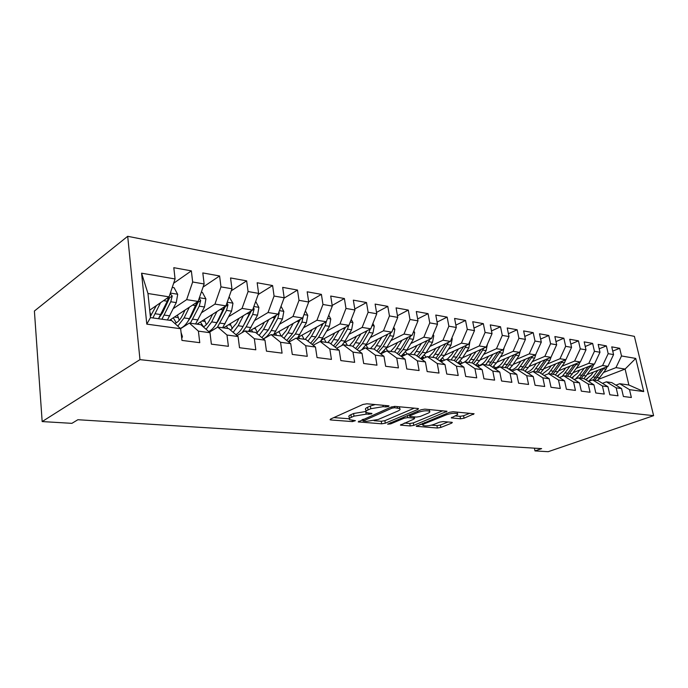 <?xml version="1.0" encoding="UTF-8"?>
<svg xmlns="http://www.w3.org/2000/svg" width="688" height="688" viewBox="0 0 688 688"><rect width="100%" height="100%" fill="white"/><g stroke="black" fill="none" stroke-linecap="round" stroke-linejoin="round"><path stroke-width="1.03" d="M382.915 405.266L383.147 406.677L385.891 406.926L388.591 406.488L389.021 405.92L388.505 405.782L366.936 403.796L363.006 404.449L330.618 419.035L330.111 419.775L330.945 419.972L352.419 421.598L355.404 420.66L349.599 419.689C348.773 419.044 349.349 418.252 351.336 417.332L353.993 416.154L366.145 414.159L371.529 413.944L371.941 413.411L368.665 413.049L368.88 414.382M460.521 418.794L464.047 418.218L474.109 413.763L453.082 411.734L449.445 412.327L416.257 426.302L437.387 428.013L440.836 427.446L451.655 423.146L452.334 422.441L451.749 422.294L443.081 421.581L439.555 422.165L434.162 424.333C429.355 425.898 425.666 426.268 423.077 425.459C422.475 424.96 423.051 424.341 424.788 423.602L446.22 414.873C451.139 413.256 454.888 412.869 457.486 413.712C458.096 414.253 457.46 414.916 455.585 415.707L451.259 417.891L460.521 418.794L460.066 416.335L463.583 415.758L469.801 413.273M383.147 406.677L370.798 408.715L368.054 409.928C365.964 410.899 365.345 411.725 366.205 412.413L368.665 413.049M541.619 448.619L77.89 419.723L71.905 423.344L42.166 421.572L139.965 359.635L653.6 415.664L548.181 451.698L534.989 450.915L541.619 448.619M417.84 409.446L418.502 408.663L417.822 408.483L395.084 406.393L391.248 407.021L358.207 421.899L381.668 423.808L385.297 423.206L417.84 409.446L417.668 408.474M424.857 409.136L447.037 411.286L413.772 425.382L410.237 425.958L400.433 425.107L414.013 419.026L414.649 418.295L413.978 418.123L407.803 417.607L404.148 418.209L390.664 423.877L387.636 424.169L421.125 409.747L424.857 409.136M139.965 359.635L127.701 236.302L634.396 336.363L653.6 415.664M146.793 324.134L141.573 273.188L175.07 278.967L169.076 296.855L147.972 293.509L150.474 317.598L146.793 324.134L180.643 328.735L181.959 340.414L199.761 342.676L198.411 331.143L209.995 332.717L211.371 344.146L228.399 346.313L226.988 335.022L238.074 336.527L239.51 347.724L255.816 349.796L254.345 338.737L264.966 340.173L266.454 351.147L282.08 353.133L280.558 342.289L290.74 343.673L292.28 354.423L307.261 356.332L305.696 345.703L315.465 347.027L317.048 357.571L331.427 359.403L329.827 348.979L339.21 350.252L340.827 360.589L354.647 362.352L353.004 352.118L362.017 353.348L363.677 363.496L376.964 365.182L375.287 355.146L383.964 356.324L385.65 366.283L398.429 367.908L396.727 358.052L405.077 359.188L406.789 368.974L419.095 370.54L417.367 360.856L425.416 361.948L427.153 371.563L439.013 373.068L437.258 363.556L445.016 364.606L446.77 374.048L458.208 375.502L456.436 366.162L463.918 367.177L465.699 376.456L476.724 377.858L474.944 368.673L482.159 369.654L483.956 378.778L494.603 380.129L492.806 371.099L499.772 372.045L501.586 381.014L511.872 382.322L510.057 373.438L516.8 374.349L518.614 383.182L528.565 384.446L526.733 375.7L533.252 376.585L535.083 385.271L544.698 386.493L542.866 377.893L549.17 378.744L551.011 387.292L560.316 388.479L558.475 380.008L564.573 380.834L566.422 389.253L575.435 390.397L573.586 382.055L579.494 382.863L581.343 391.145L590.072 392.255L588.223 384.042L593.95 384.824L595.808 392.986L604.262 394.061L602.404 385.968L607.96 386.725L609.817 394.766L618.022 395.806L616.164 387.834L621.548 388.565L623.405 396.494L631.369 397.501L629.503 389.649L619.75 383.715L628.875 385.005L625.1 369.06L615.966 367.616L603.737 372.389M173.625 283.267L191.359 270.866L173.806 267.692L175.07 278.967M191.359 270.866L192.657 281.994L204.13 283.972L198.118 301.456L169.515 320.281M203.063 287.068L219.601 275.965L202.805 272.93L204.13 283.972M219.601 275.965L220.968 286.879L231.951 288.771L225.931 305.859L197 324.151M231.228 290.826L246.657 280.859L230.557 277.952L231.951 288.771M246.657 280.859L248.076 291.557L258.602 293.372L252.573 310.073L223.376 327.875M258.189 294.524L272.603 285.554L257.166 282.759L258.602 293.372M272.603 285.554L274.073 296.038L284.17 297.784L278.141 314.124L248.703 331.444M284.032 298.153L297.5 290.052L282.682 287.369L284.17 297.784M297.5 290.052L299.013 300.338L308.706 302.015L302.686 318.011L273.815 334.445M308.671 301.791L321.408 294.378L307.175 291.798L308.706 302.015M321.408 294.378L322.964 304.474L332.287 306.083L326.267 321.743L298.188 337.24M332.184 305.429L344.396 298.532L330.713 296.055L332.287 306.083M344.396 298.532L345.987 308.448L354.948 309.987L348.945 325.338L321.571 340.001M354.784 308.964L366.506 302.531L353.34 300.149L354.948 309.987M366.506 302.531L368.132 312.266L376.757 313.754L370.772 328.795L344.043 342.71M376.525 312.395L387.8 306.375L375.123 304.087L376.757 313.754M387.8 306.375L389.451 315.938L397.75 317.374L391.79 332.123L365.655 345.376M397.466 315.723L408.302 310.082L396.09 307.871L397.75 317.374M408.302 310.082L409.979 319.481L417.986 320.866L412.043 335.331L386.467 347.973M417.642 318.948L428.074 313.659L416.3 311.526L417.986 320.866M428.074 313.659L429.776 322.896L437.491 324.229L431.574 338.419L406.522 350.519M437.095 322.087L447.148 317.108L435.788 315.052L437.491 324.229M447.148 317.108L448.868 326.189L456.316 327.471L450.425 341.403L425.863 352.996M455.869 325.123L465.552 320.436L454.587 318.449L456.316 327.471M465.552 320.436L467.29 329.371L474.488 330.61L468.623 344.284L444.525 355.412M473.989 328.073L483.337 323.644L472.742 321.735L474.488 330.61M483.337 323.644L485.092 332.442L492.04 333.637L486.201 347.07L462.551 357.76M491.499 330.945L500.52 326.757L490.277 324.899L492.04 333.637M500.52 326.757L502.292 335.4L509.008 336.561L503.203 349.762L479.983 360.056M508.423 333.723L517.135 329.758L507.237 327.97L509.008 336.561M517.135 329.758L518.915 338.272L525.417 339.39L519.638 352.368L496.839 362.284M524.789 336.423L533.217 332.665L523.637 330.928L525.417 339.39M533.217 332.665L535.006 341.05L541.293 342.134L535.556 354.888L513.145 364.451M540.63 339.046L548.783 335.477L539.504 333.8L541.293 342.134M548.783 335.477L550.581 343.733L556.669 344.783L550.959 357.321L528.934 366.558M555.973 341.601L563.859 338.204L554.872 336.578L556.669 344.783M563.859 338.204L565.656 346.331L571.556 347.354L565.889 359.686L544.234 368.613M570.825 344.077L578.462 340.844L569.75 339.27L571.556 347.354M578.462 340.844L580.276 348.859L585.995 349.839L580.354 361.983L559.06 370.617M585.23 346.485L592.626 343.407L584.181 341.876L585.995 349.839M592.626 343.407L594.441 351.301L599.988 352.256L594.38 364.201L573.439 372.561M599.196 348.825L606.369 345.883L598.173 344.404L599.988 352.256M606.369 345.883L608.183 353.666L613.567 354.595L607.994 366.36L587.389 374.461M612.741 351.104L619.699 348.3L611.744 346.864L613.567 354.595M619.699 348.3L621.513 355.971L635.738 358.422L643.727 391.575L629.503 389.649M602.456 383.328L606.377 381.831L611.77 382.597L621.548 388.565M616.164 387.834L606.377 381.831M587.569 378.692L585.436 379.518M598.715 379.243L625.1 369.06L635.738 358.422M621.513 355.971L615.966 367.616M588.55 381.462L592.592 379.888L598.156 380.679L607.96 386.725M602.404 385.968L592.592 379.888M607.994 366.36L602.602 365.5L590.287 370.376M573.448 377.033L571.479 377.815M608.183 353.666L602.602 365.5M574.205 379.535L578.376 377.893L584.112 378.701L593.95 384.824M588.223 384.042L578.376 377.893M594.38 364.201L588.825 363.324L576.432 368.295M558.682 375.433L557.082 376.069M594.441 351.301L588.825 363.324M559.404 377.549L563.721 375.82L569.638 376.654L579.494 382.863M573.586 382.055L563.721 375.82M580.354 361.983L574.618 361.071L562.156 366.162M580.276 348.859L574.618 361.071M544.131 375.502L548.585 373.696L554.7 374.556L564.573 380.834M558.475 380.008L548.585 373.696M565.889 359.686L559.972 358.749L547.424 363.961M565.656 346.331L559.972 358.749M528.358 373.395L532.959 371.494L539.272 372.38L549.17 378.744M542.866 377.893L532.959 371.494M550.959 357.321L544.853 356.358L532.237 361.69M550.581 343.733L544.853 356.358M512.053 371.228L516.826 369.215L523.344 370.135L533.252 376.585M526.733 375.7L516.826 369.215M535.556 354.888L529.253 353.89L516.559 359.342M535.006 341.05L529.253 353.89M495.197 368.983L500.133 366.867L506.875 367.813L516.8 374.349M510.057 373.438L500.133 366.867M519.638 352.368L513.128 351.336L500.374 356.926M518.915 338.272L513.128 351.336M477.764 366.678L482.881 364.434L489.856 365.414L499.772 372.045M492.806 371.099L482.881 364.434M503.203 349.762L496.469 348.696L483.638 354.423M502.292 335.4L496.469 348.696M459.722 364.287L465.019 361.914L472.243 362.937L482.159 369.654M474.944 368.673L465.019 361.914M486.201 347.07L479.244 345.969L466.352 351.843M485.092 332.442L479.244 345.969M441.025 361.828L446.529 359.317L454.003 360.366L463.918 367.177M456.436 366.162L446.529 359.317M468.623 344.284L461.416 343.149L448.464 349.177M467.29 329.371L461.416 343.149M421.658 359.282L427.368 356.616L435.117 357.708L445.016 364.606M437.258 363.556L427.368 356.616M450.425 341.403L442.96 340.225L429.948 346.417M448.868 326.189L442.96 340.225M401.568 356.659L407.511 353.813L415.543 354.948L425.416 361.948M417.367 360.856L407.511 353.813M431.574 338.419L423.842 337.197L410.779 343.57M429.776 322.896L423.842 337.197M380.731 353.942L386.897 350.914L395.239 352.084L405.077 359.188M396.727 358.052L386.897 350.914M412.043 335.331L404.028 334.058L390.913 340.612M409.979 319.481L404.028 334.058M359.084 351.138L365.509 347.896L374.16 349.117L383.964 356.324M375.287 355.146L365.509 347.896M391.79 332.123L383.474 330.808L370.316 337.55M389.451 315.938L383.474 330.808M336.587 348.24L343.278 344.765L352.273 346.03L362.017 353.348M353.004 352.118L343.278 344.765M370.772 328.795L362.137 327.428L348.936 334.377M368.132 312.266L362.137 327.428M313.186 345.247L320.169 341.506L329.518 342.83L339.21 350.252M329.827 348.979L320.169 341.506M348.945 325.338L339.984 323.919L326.748 331.091M345.987 308.448L339.984 323.919M288.84 342.142L296.124 338.118L305.859 339.494L315.465 347.027M305.696 345.703L296.124 338.118M326.267 321.743L316.944 320.273L303.683 327.677M322.964 304.474L316.944 320.273M263.47 338.943L271.081 334.592L281.22 336.019L290.74 343.673M280.558 342.289L271.081 334.592M302.686 318.011L292.985 316.471L279.706 324.134M299.013 300.338L292.985 316.471M237.016 335.632L244.988 330.919L255.558 332.407L264.966 340.173M254.345 338.737L244.988 330.919M278.141 314.124L268.045 312.524L254.749 320.453M274.073 296.038L268.045 312.524M209.419 332.209L217.769 327.084L228.794 328.632L238.074 336.527M226.988 335.022L217.769 327.084M252.573 310.073L242.047 308.413L228.76 316.626M248.076 291.557L242.047 308.413M180.591 328.675L189.346 323.076L200.862 324.702L209.995 332.717M198.411 331.143L189.346 323.076M225.931 305.859L214.948 304.113L201.67 312.644M220.968 286.879L214.948 304.113M150.474 317.598L171.682 320.591L180.643 328.735M198.118 301.456L186.654 299.641L173.41 308.508M192.657 281.994L186.654 299.641M534.421 448.172L534.989 450.915M42.166 421.572L34.4 311.028L127.701 236.302M615.949 385.151L619.75 383.715M169.076 296.855L149.7 310.168M141.573 273.188L147.972 293.509M628.875 385.005L643.727 391.575M375.227 404.561L370.359 406.023L370.798 408.715M366.016 411.269L365.775 409.747C364.915 409.059 365.526 408.225 367.616 407.253L370.359 406.023M366.145 414.159L365.715 411.51L353.58 413.505L353.993 416.154M349.427 418.588L349.186 417.066C348.36 416.412 348.936 415.621 350.923 414.692L353.58 413.505M333.852 417.582L349.298 418.786M374.134 420.712L381.247 421.271L384.876 420.669L414.288 408.156M362 419.775L362.851 419.835M394.628 407.726L391.954 408.165L363.049 421.065L366.403 421.409L378.237 419.465L397.75 411.089C399.917 410.117 400.588 409.283 399.754 408.586L394.628 407.726L394.405 406.376M442.771 410.779L413.342 422.905L413.772 425.382M404.295 423.06L409.807 423.49L413.342 422.905M409.463 415.234L408.319 415.139M427.807 413.29C429.656 412.49 430.249 411.811 429.604 411.252C426.835 410.349 422.948 410.745 417.943 412.422L410.297 415.629L409.661 416.378L410.34 416.55L416.515 417.066L420.162 416.472L427.807 413.29M455.103 415.896L460.066 416.335M431.471 425.167L436.949 425.597L440.397 425.029L448.008 421.985M420.136 424.29L422.905 424.505M156.331 305.618L150.345 316.411M160.562 302.703L152.891 317.942M172.249 287.395L174.098 287.696L177.685 294.387L176.266 302.608L167.433 319.989M151.025 315.594L149.907 312.128M168.508 297.25L167.27 301.215L158.455 318.725M161.947 319.215L170.762 301.757L172.224 296.003L170.142 293.681M172.224 296.003L169.618 297.784L162.712 312.55L158.593 318.518M181.735 338.479L182.423 336.604L181.073 332.571M185.063 310.047L182.423 315.422C180.29 319.662 177.779 322.354 174.898 323.515M189.355 307.226L184.083 317.925L177.762 326.112M201.3 292.211L202.41 292.391L205.91 298.936L204.508 306.986L195.607 323.962M179.25 320.29L177.435 315.07M197.052 302.161L189.415 318.699C186.818 323.807 183.773 327.041 180.273 328.391M170.873 319.395L171.527 320.565M170.977 319.327L171.174 319.963M190.344 323.222L199.236 306.169L200.681 300.536L199.193 298.334M200.681 300.536L198.049 302.273L191.092 316.686L187.635 321.829M176.248 322.861L173.307 317.787M212.601 314.287L209.995 319.447C208.12 323.085 205.918 325.57 203.373 326.903M216.944 311.544L211.68 321.907L206.09 329.285M229.113 296.82L232.957 303.305L231.564 311.174L222.62 327.763M206.34 324.676L204.345 319.507M224.391 306.822L216.797 322.646C214.518 327.041 211.827 330.025 208.739 331.607M198.11 323.455L198.669 324.392M217.374 327.325L226.515 310.391L227.96 304.887L226.963 302.926M227.96 304.887L225.303 306.564L218.311 320.66L215.525 324.899M203.493 326.843L200.414 321.993M239.02 318.338L236.44 323.308L230.566 330.145M243.397 315.672L238.16 325.725L233.189 332.373M255.695 301.439L258.903 307.484L257.527 315.19L248.549 331.418M232.355 328.795L230.188 323.721M250.613 311.268L243.062 326.439C241.032 330.266 238.641 333.009 235.898 334.678M224.271 327.325L224.727 328.064M242.021 332.674L246.149 326.877L252.677 314.442L254.121 309.05L253.528 307.441M251.412 310.787L242.339 327.746M227.788 328.494L226.447 326M264.381 322.225L261.827 327.006L256.59 333.259M268.793 319.628L263.573 329.397L259.144 335.366M281.039 306.263L283.817 311.501L282.45 319.051L273.446 334.927M257.355 332.691L255.033 327.72M275.776 315.517L268.286 330.077L261.87 337.619M249.4 331.031L249.77 331.59M263.384 338.866C266.411 337.326 269.025 334.54 271.244 330.498L277.797 318.329L279.233 313.057L278.967 311.888M276.378 315.164L268.139 330.343M252.711 332.003L251.464 329.819M288.745 325.949L286.217 330.567L281.538 336.269M293.183 323.42L287.988 332.915L284.041 338.29M305.377 310.864L307.76 315.362L306.401 322.767L297.371 338.298M281.134 336.011L278.932 331.53M299.951 319.567L292.52 333.568L286.758 340.474M288.306 341.712L295.358 333.981L301.929 322.07L303.322 316.334M300.329 319.352L293.2 332.321M276.679 335.383L275.535 333.465M312.171 329.518L309.677 333.99L305.205 339.399M316.635 327.058L311.466 336.303L307.932 341.119M328.761 315.25L330.782 319.069L329.44 326.336L320.393 341.54M304.036 339.236L301.937 335.168M323.188 323.446L315.818 336.931L310.632 343.235M312.189 344.464L318.561 337.326L325.132 325.665L326.525 321.081M299.753 338.634L298.704 336.957M323.317 323.369L323.025 323.893M334.721 332.958L332.252 337.292L327.763 342.581M339.201 330.558L330.902 343.88M351.25 319.447L352.935 322.646L351.602 329.767L345.032 341.145L341.738 345.565M326.103 342.349L324.091 338.651M345.548 327.161L338.247 340.164L333.56 345.926M335.116 347.122L340.887 340.543L347.457 329.122L348.739 325.45M321.975 341.764L321.167 340.56M356.436 336.26L353.993 340.457L349.495 345.643M360.925 333.921L352.987 346.571M372.887 323.463L374.263 326.086L372.948 333.069L366.377 344.224L361.699 349.814M347.38 345.342L345.462 341.979M367.065 330.722L359.85 343.278L355.61 348.532M357.158 349.693L362.387 343.647L368.957 332.45L370.196 329.096M343.398 344.783L342.959 344.181M377.359 339.442L374.934 343.518L370.445 348.592M381.857 337.154L374.246 349.186M393.734 327.316L394.826 329.397L393.527 336.26L386.966 347.191L380.593 353.847M367.899 348.231L366.068 345.161M387.808 334.136L380.662 346.279L376.826 351.078M378.348 352.196L383.113 346.632L389.675 335.658L390.861 332.588M364.614 348.352L363.978 347.586M397.535 342.504L395.136 346.468L390.638 351.439M382.64 353.004L382.098 352.824M402.041 340.276L394.508 351.981M413.823 330.997L414.658 332.596L413.368 339.33L406.814 350.054L400.992 356.238M387.705 351.026L386.106 348.506M407.795 337.43L400.734 349.177L397.26 353.546M383.268 351.826L383.964 352.351M398.765 354.63L403.099 349.513L410.788 335.95M385.168 351.766L384.265 350.82M417.005 345.453L414.632 349.306L410.134 354.182M403.091 355.928L401.878 355.627M421.512 343.278L414.013 354.733M433.191 334.54L433.793 335.684L432.511 342.297L425.975 352.815L420.643 358.56M407.09 354.019L405.576 351.878M427.085 340.586L420.11 351.972L416.954 355.945M402.927 354.767L404.028 355.481M418.433 356.995L422.389 352.299L430.009 339.175M405.06 354.982L403.847 353.89M435.805 348.3L433.457 352.058L428.968 356.84M423.017 358.654L420.987 358.319M440.311 346.176L432.838 357.382M451.887 337.937L452.265 338.659L451.001 345.161L444.482 355.481L439.589 360.822M426.13 357.192L424.393 355.051M445.704 343.63L435.951 358.285M421.916 357.588L423.464 358.439M437.405 359.299L441.008 354.982L448.567 342.28M424.333 358.035L422.776 356.814M453.96 351.052L451.638 354.707L447.157 359.403M442.573 361.123L439.847 361.011M458.466 348.971L451.036 359.944M469.938 341.205L468.863 347.93L462.362 358.061L457.864 363.015M444.577 360.211L442.582 358.052M463.695 346.563L454.295 360.564M440.277 360.297L442.1 361.166M455.714 361.544L459.008 357.579L466.49 345.264M442.995 360.925L441.068 359.609M471.521 353.709L469.216 357.278C466.301 361.57 462.8 363.677 458.715 363.599M476.019 351.671L468.623 362.43M487.379 344.361L486.132 350.605L479.656 360.555L475.52 365.156M462.413 363.04L460.186 360.899M481.075 349.384L471.899 362.886M458.036 362.886L459.636 363.608M473.404 363.72L476.414 360.091L483.819 348.145M460.693 363.488L458.767 362.284M488.497 356.281L486.227 359.755C483.604 363.599 480.43 365.663 476.707 365.956M492.995 354.286L485.642 364.821M504.149 347.595L502.833 353.185L496.383 362.972L492.574 367.229M479.287 365.466L477.223 363.617M497.888 352.118L488.807 365.268M490.501 365.844L500.58 350.923M477.627 365.87L475.898 364.846M504.932 358.758L502.679 362.163C500.296 365.638 497.39 367.641 493.975 368.166M509.412 356.814L502.102 367.143M520.352 350.768L519.001 355.696L512.577 365.302L509.068 369.258M495.627 367.805L493.717 366.205M514.16 354.75L505.173 367.573M507.03 367.917L516.791 353.606M520.842 361.166L518.614 364.485C516.421 367.659 513.755 369.585 510.608 370.273M525.314 359.256L518.047 369.387M536.004 353.89L534.653 358.113L528.255 367.564L525.021 371.228M511.451 370.067L509.705 368.691M529.915 357.296L521.022 369.809M522.889 370.075L532.495 356.195M536.262 363.488L534.051 366.738C532.022 369.645 529.562 371.494 526.647 372.285M540.716 361.621L533.492 371.563M551.105 357.003L549.824 360.469L540.467 373.154M526.784 372.251L525.202 371.073M545.171 359.755L536.373 371.967M538.179 372.225L547.7 358.689M551.2 365.741L549.015 368.923L542.153 374.229M555.646 363.909L548.336 373.79M565.734 359.747L564.521 362.739L555.431 375.02M559.955 362.137L551.26 374.066M553.014 374.315L562.44 361.114M565.691 367.925L563.524 371.038L557.142 376.104M570.12 366.128L562.165 376.448M579.958 362.137L578.78 364.95L569.939 376.843M574.291 364.434L565.691 376.104M567.394 376.345L576.733 363.453M579.743 370.049L577.602 373.094L571.651 377.927M584.155 368.286L579.451 374.951L575.426 379.054M593.761 364.451L592.617 367.091L583.949 378.675M588.206 366.67L579.692 378.073M581.343 378.305L590.596 365.715M593.383 372.105L591.259 375.089L585.712 379.69M597.786 370.376L593.116 376.921L588.446 381.393M607.151 366.687L606.042 369.172L597.425 380.576M601.708 368.828L593.288 379.991M594.896 380.215L604.047 367.908M367.616 407.253L368.054 409.928M350.923 414.692L351.336 417.332M352.222 420.325L352.419 421.598M330.79 418.958L330.945 419.972M385.658 405.524L385.891 406.926M384.876 420.669L385.297 423.206M381.247 421.271L381.668 423.808M358.826 421.151L358.981 422.088M391.73 406.84L391.954 408.165M363.221 419.233L363.436 420.557M397.225 406.591L397.466 407.984M446.159 411.097L446.331 412.043M409.807 423.49L410.237 425.958M400.975 424.436L401.113 425.27M413.755 416.833L413.978 418.123M407.442 415.509L407.803 417.607M403.933 416.988L404.148 418.209M390.457 422.664L390.664 423.877M417.719 411.183L417.943 412.422M410.082 414.4L410.297 415.629M451.715 417.272L451.861 418.055M446.013 413.729L446.22 414.873M424.591 422.475L424.788 423.602M451.491 422.269L451.655 423.146M440.397 425.029L440.836 427.446M436.949 425.597L437.387 428.013M416.765 425.666L416.902 426.465M473.198 413.583L473.37 414.511M463.583 415.758L464.047 418.218M177.599 294.223L170.349 293.054M160.846 314.579L155.282 313.771M169.833 315.878L164.337 315.078M167.27 301.215L163.572 300.639M176.266 302.608L170.762 301.757M181.529 336.647L182.372 336.75M205.824 298.773L199.4 297.741M189.415 318.699L184.083 317.925M174.434 317.048L178.201 317.589M198.032 319.937L192.76 319.18M195.882 305.644L192.537 305.128M204.508 306.986L199.236 306.169M232.871 303.141L227.203 302.23M216.797 322.646L211.68 321.907M201.971 321.004L204.964 321.434M225.053 323.842L220.005 323.111M223.299 309.892L220.28 309.428M231.564 311.174L226.515 310.391M258.826 307.33L253.855 306.53M243.062 326.439L238.16 325.725M228.399 324.805L230.661 325.132M250.991 327.583L246.149 326.877M249.589 313.969L246.88 313.547M257.527 315.19L252.677 314.442M252.616 309.97L254.121 309.05M283.74 311.346L279.423 310.649M268.286 330.077L263.573 329.397M253.777 328.46L255.368 328.683M275.897 331.169L271.244 330.498M274.83 317.873L272.405 317.495M282.45 319.051L277.797 318.329M278.339 313.582L279.233 313.057M307.682 315.207L303.967 314.614M292.52 333.568L287.988 332.915M278.167 331.969L279.13 332.106M299.839 334.626L295.358 333.981M299.082 321.631L296.915 321.296M306.401 322.767L301.929 322.07M330.704 318.922L327.548 318.415M315.818 336.931L311.466 336.303M322.861 337.946L318.561 337.326M322.388 325.243L320.47 324.942M329.44 326.336L325.132 325.665M352.858 322.5L350.226 322.07M338.247 340.164L334.05 339.554M345.032 341.145L340.887 340.543M344.826 328.718L343.131 328.451M351.602 329.767L347.457 329.122M374.195 325.94L372.045 325.596M359.85 343.278L355.808 342.693M366.377 344.224L362.387 343.647M366.42 332.063L364.941 331.831M372.948 333.069L368.957 332.45M394.757 329.26L393.054 328.984M380.662 346.279L376.766 345.72M386.966 347.191L383.113 346.632M387.224 335.28L385.942 335.082M393.527 336.26L389.675 335.658M414.589 332.459L413.307 332.252M400.734 349.177L396.976 348.635M406.814 350.054L403.099 349.513M407.287 338.393L406.195 338.221M413.368 339.33L409.652 338.754M433.724 335.546L432.829 335.4M420.11 351.972L416.481 351.448M425.975 352.815L422.389 352.299M426.646 341.386L425.726 341.248M432.511 342.297L428.925 341.738M452.197 338.53L451.672 338.444M438.815 354.664L435.306 354.165M444.482 355.481L441.008 354.982M445.334 344.284L444.577 344.163M451.001 345.161L447.535 344.619M456.884 357.27L453.495 356.788M462.362 358.061L459.008 357.579M463.394 347.079L462.775 346.984M468.863 347.93L465.518 347.406M474.35 359.79L471.082 359.317M479.656 360.555L476.414 360.091M480.843 349.779L480.37 349.71M486.132 350.605L482.899 350.097M491.258 362.232L488.084 361.776M496.383 362.972L493.244 362.516M502.833 353.185L499.703 352.703M507.606 364.588L504.545 364.15M512.577 365.302L509.533 364.864M519.001 355.696L515.974 355.223M523.448 366.876L520.481 366.446M528.255 367.564L525.314 367.143M534.653 358.113L531.721 357.665M538.79 369.086L535.909 368.673M543.451 369.757L540.596 369.344M549.824 360.469L546.977 360.022M553.668 371.228L550.873 370.832M558.183 371.881L555.414 371.486M564.521 362.739L561.769 362.318M568.09 373.309L565.381 372.922M572.468 373.945L569.784 373.558M578.78 364.95L576.105 364.537M582.082 375.33L579.451 374.951M586.331 375.94L583.734 375.571M592.617 367.091L590.02 366.695M595.662 377.291L593.116 376.921M599.79 377.884L597.27 377.523M606.042 369.172L603.522 368.785M362.782 419.431L363.006 420.832M399.444 406.789L399.754 408.586M414.4 416.894L414.649 418.295M429.295 409.541L429.604 411.252M409.369 414.701L409.609 416.068M457.185 412.112L457.486 413.712M422.681 423.249L422.948 424.745M402.351 355.765L403.194 355.885M421.168 358.371L423.051 358.637M439.77 360.951L441.421 361.174"/></g></svg>
